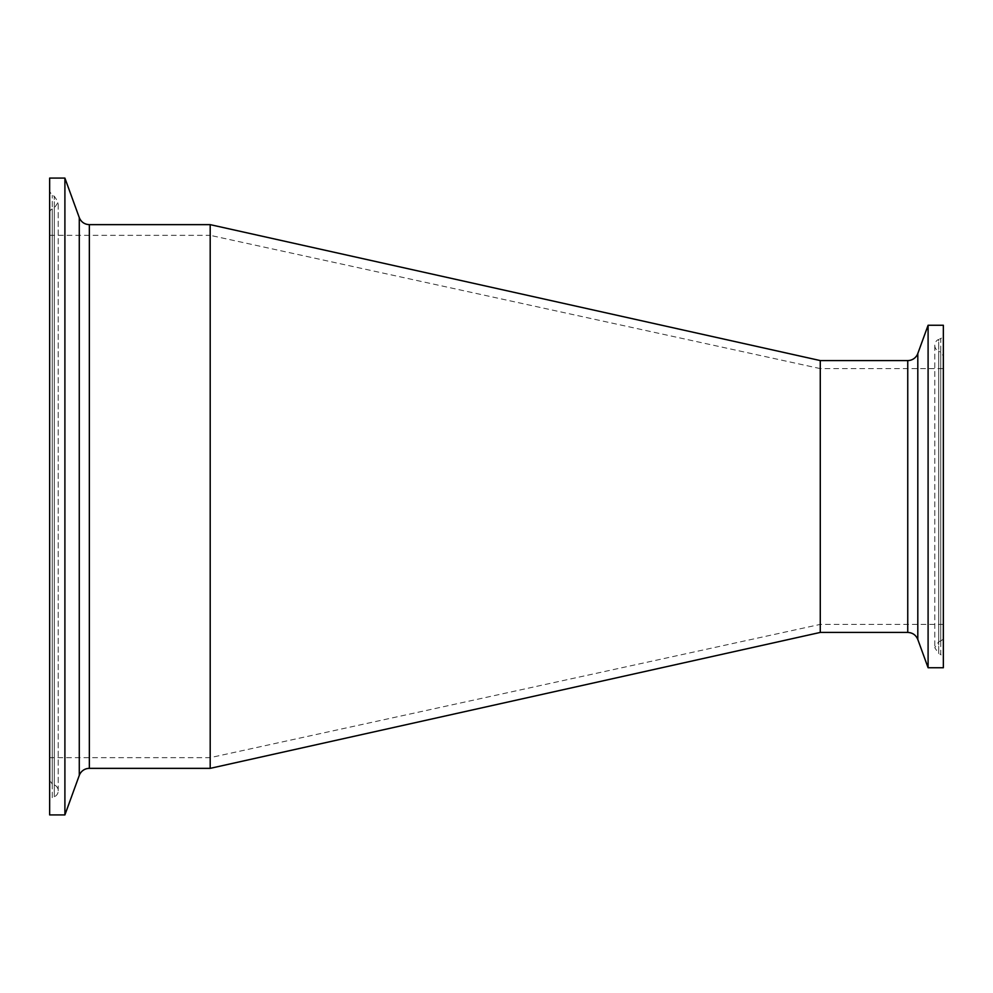 <?xml version="1.0" encoding="UTF-8"?>
<svg xmlns="http://www.w3.org/2000/svg" width="993" height="993" viewBox="0 0 993 993"><rect width="100%" height="100%" fill="white"/><g stroke="black" fill="none" stroke-linecap="round" stroke-linejoin="round"><path stroke-width="0.74" stroke-dasharray="4.96 3.72" d="M943.35 636.96L943.35 356.04L943.35 636.96A4.282 4.282 0 0 1 940.743 640.907L938.695 641.763L938.695 351.237L938.695 641.763L934.785 647.684L938.695 653.593L938.695 339.407A6.417 6.417 0 0 0 938.695 351.237L940.743 352.093L940.743 640.907L940.743 352.093L943.35 356.04M943.35 496.5L943.35 368.602L943.35 496.5M943.35 334.604L943.35 658.396L943.35 334.604A4.282 4.282 0 0 1 940.743 338.539L940.743 654.461L938.695 653.593L938.695 339.407L940.743 338.539L940.743 654.461L943.35 658.396M943.35 325.257L943.35 667.743M928.095 325.257L928.095 667.743M820.268 360.571L820.268 632.429M49.65 801.55L49.65 191.45L49.65 801.55A4.282 4.282 0 0 1 52.257 797.615L52.257 195.385L52.257 797.615L54.305 796.746A6.417 6.417 0 0 0 54.305 784.917L54.305 196.254L54.305 796.746L54.305 208.083L54.305 784.917L52.257 784.06L52.257 208.94L52.257 784.06L49.65 780.113L49.65 212.887L49.65 780.113M49.65 814.918L49.65 178.082M49.65 212.887A4.282 4.282 0 0 1 52.257 208.94L54.305 208.083L58.215 202.162L54.305 196.254L52.257 195.385L49.65 191.45M49.65 496.5L49.65 235.341L49.65 496.5M64.905 814.918L64.905 178.082M210.193 224.641L210.193 768.359M49.65 235.341L210.193 235.341L210.193 757.659L210.193 235.341L820.268 368.602L820.268 624.398L820.268 368.602L943.35 368.602M907.751 632.429L907.751 360.571M917.805 353.533L917.805 639.467M89.345 224.641L89.345 768.359M79.279 775.396L79.279 217.604M934.785 345.316L934.785 647.684L934.785 345.316M58.215 790.838L58.215 202.162L58.215 790.838M943.35 624.398L820.268 624.398L210.193 757.659L49.65 757.659"/><path stroke-width="1.49" d="M917.805 639.467L928.095 667.743L943.35 667.743L943.35 325.257L928.095 325.257L917.805 353.533A10.7 10.7 0 0 1 907.751 360.571L907.751 632.429C912.579 632.665 915.931 635.024 917.805 639.467L917.805 353.533M928.095 667.743L928.095 325.257M907.751 632.429L820.268 632.429L820.268 360.571L210.193 224.641L89.345 224.641C84.517 224.406 81.165 222.06 79.279 217.604L79.279 775.396A10.7 10.7 0 0 1 89.345 768.359L89.345 224.641M79.279 217.604L64.905 178.082L49.65 178.082L49.65 814.918L64.905 814.918L79.279 775.396M64.905 178.082L64.905 814.918M820.268 632.429L210.193 768.359L210.193 224.641M907.751 360.571L820.268 360.571M210.193 768.359L89.345 768.359"/></g></svg>
